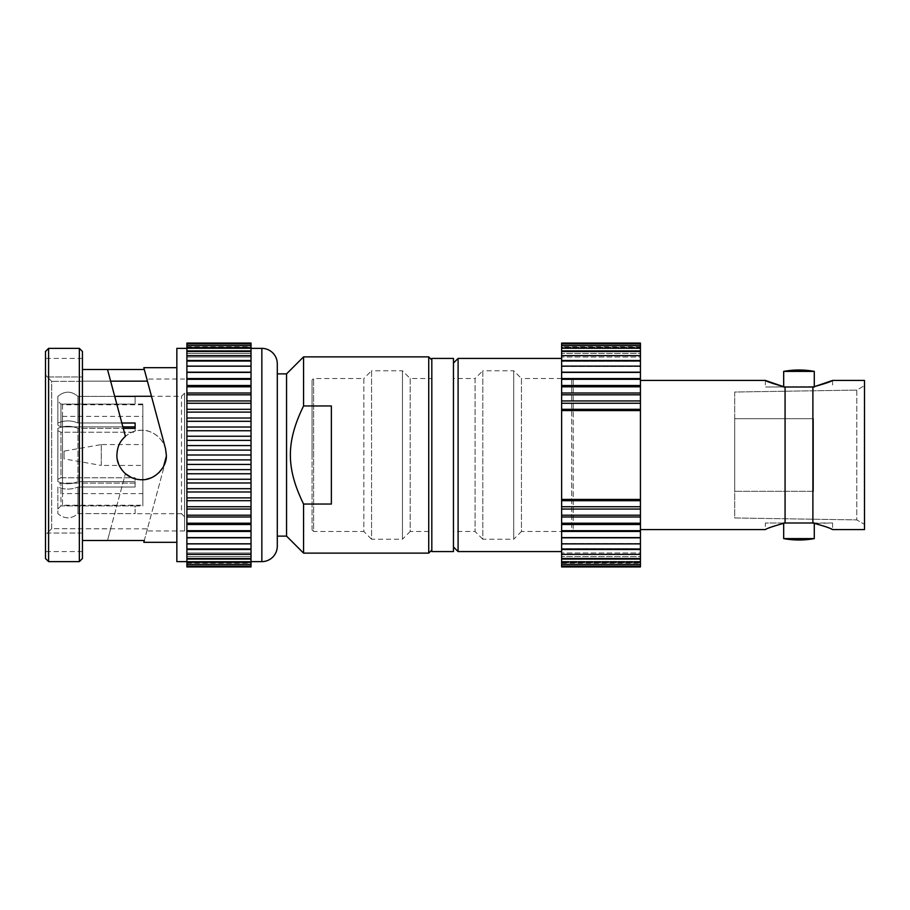 <?xml version="1.0" encoding="UTF-8"?>
<svg xmlns="http://www.w3.org/2000/svg" width="910" height="910" viewBox="0 0 910 910"><rect width="100%" height="100%" fill="white"/><g stroke="black" fill="none" stroke-linecap="round" stroke-linejoin="round"><path stroke-width="0.68" stroke-dasharray="4.55 3.41" d="M117.344 459.675L116.889 455C116.673 448.71 119.187 442.772 124.442 437.209C129.277 432.648 134.999 430.339 141.619 430.271C154.143 429.429 167.213 442.431 166.337 455C166.564 448.766 164.05 442.829 158.772 437.187C153.858 432.614 148.125 430.305 141.596 430.271C129.004 429.406 116.082 442.465 116.889 455C117.356 447.549 119.074 442.067 125.409 436.322L110.633 381.153L82.582 381.153L82.435 358.415L82.435 551.585L82.435 538.333L82.435 540.483L107.516 540.483L125.409 473.678L122.349 470.504M82.582 381.347L51.677 381.347L47.422 376.967L51.677 381.347L51.677 455L51.677 381.347L82.582 381.347L82.582 376.967L82.582 381.347M82.435 351.465L82.435 558.535M79.341 348.371L79.341 561.629M125.409 473.678C118.994 467.797 117.413 462.587 116.889 455C117.356 462.451 119.074 467.933 125.409 473.678L110.633 528.846L51.677 528.653L45.5 535.034L45.5 455L45.5 558.535M48.594 348.371L48.594 561.629M143.814 542.303L165.495 461.404L166.337 455L165.495 461.404L147.431 528.846L51.677 528.653L51.677 455L51.677 528.653L47.422 533.033L82.582 533.033L82.582 528.653L82.582 538.333L82.582 533.033L47.422 533.033L45.5 535.034L45.5 551.585L45.5 374.965L47.422 376.967L45.5 374.965L45.5 358.415L45.5 455L45.5 351.465M151.913 397.897L165.495 448.596L166.302 456.365M163.299 466.887L162.788 467.774M158.886 472.7L155.098 475.725M153.437 476.715L150.81 477.955M146.328 479.274L138.889 479.57M119.79 466.614L118.653 464.168M121.849 423.002L77.953 423.002L135.124 423.002L135.124 432.227L135.124 428.36L135.124 432.227L60.947 432.227L57.865 430.68L57.865 428.36L57.865 481.64C64.553 484.438 71.253 484.438 77.953 481.64L135.124 481.64L135.124 486.998L135.124 477.773L60.947 477.773L60.947 432.227L60.947 477.773L135.124 477.773L135.124 483.13L60.947 483.13L60.947 505.903L135.124 505.903L135.124 513.638L77.953 513.638C71.253 519.223 64.553 519.223 57.865 513.638L57.865 508.997L60.947 505.903L60.947 483.13L57.865 484.677L60.947 483.13L135.124 483.13L135.124 486.998L135.124 481.64L77.953 481.64C71.253 484.438 64.553 484.438 57.865 481.64L57.865 428.36L57.865 481.64L57.865 479.32L60.947 477.773L57.865 479.32L57.865 430.68L60.947 432.227L135.124 432.227L135.124 423.002L135.124 426.87L60.947 426.87L60.947 404.097L135.124 404.097L135.124 396.362L135.124 404.097L60.947 404.097L57.865 401.003L60.947 404.097L60.947 426.87L122.884 426.87M431.818 359.962L431.818 550.038L431.818 359.962M428.735 356.879L428.735 553.121M303.565 356.879L303.565 405.962L331.376 405.962L331.376 504.038L331.376 405.962L331.376 504.038L303.565 504.038L303.565 553.121M303.565 405.962C285.967 442.01 285.979 468.002 303.565 504.038M286.559 373.873L286.559 536.126M277.288 373.873L277.288 536.126M135.124 513.638L135.124 505.903L60.947 505.903L57.865 508.997L57.865 486.998C64.553 489.785 71.253 489.785 77.953 486.998C71.253 489.785 64.553 489.785 57.865 486.998L57.865 513.638C64.553 519.223 71.253 519.223 77.953 513.638L135.124 513.638M135.124 486.998L77.953 486.998L77.953 513.638L77.953 486.998L135.124 486.998M57.865 428.36C64.553 425.561 71.253 425.561 77.953 428.36C71.253 425.561 64.553 425.561 57.865 428.36M135.124 428.36L77.953 428.36L77.953 481.64L77.953 428.36L123.282 428.36M64.041 451.132L64.041 458.867L64.041 451.132L101.294 444.569L101.294 465.431L64.041 458.867M101.294 444.569L101.294 465.431L142.847 465.431L142.847 444.569L101.294 444.569M142.847 444.569L142.847 465.431M142.847 404.779L62.494 404.779L62.494 505.221L142.847 505.221L142.847 404.779L142.847 505.221M62.494 404.779L62.494 505.221M62.494 493.629L62.494 416.37L62.494 493.629L142.847 493.629L142.847 416.37L142.847 493.629M62.494 416.37L142.847 416.37M142.847 505.994L142.847 404.006L142.847 505.994L135.124 505.994M135.124 396.362L77.953 396.362C71.253 390.777 64.553 390.777 57.865 396.362L57.865 425.323L57.865 396.362C64.553 390.777 71.253 390.777 77.953 396.362L77.953 423.002C71.253 420.215 64.553 420.215 57.865 423.002L57.865 396.362L57.865 425.323L60.947 426.87L57.865 425.323L57.865 423.002C64.553 420.215 71.253 420.215 77.953 423.002L77.953 396.362L114.706 396.362M142.847 404.006L135.124 404.006M57.865 486.998L57.865 513.638L57.865 486.998M184.571 393.188L184.571 516.812L184.571 393.188L181.488 396.282L151.481 396.282M184.571 516.812L181.488 513.718L181.488 396.282L181.488 513.718L135.124 513.718M184.571 455L184.571 530.951L184.571 455M107.516 540.483L110.633 528.846M150.548 392.79L146.885 379.06L184.571 379.049M107.516 369.517L110.633 381.153L82.582 381.153L82.435 369.517L107.516 369.517M176.847 367.697L176.847 542.303L176.847 367.697M184.571 530.951L146.885 530.951L147.431 528.846L144.303 540.483M82.582 371.667L82.582 376.967L82.582 371.667M82.435 369.517L82.435 540.483M82.582 528.846L82.582 538.333L82.582 528.846M176.847 348.371L176.847 561.629M186.891 348.371L186.891 561.629L186.891 348.371M186.891 343.923L186.891 566.93L186.891 563.108L186.891 566.93L251.023 566.93L251.023 343.07L251.023 346.892L251.023 343.07L186.891 343.07L186.891 347.301L186.891 343.923L186.891 347.301L186.891 343.923L251.023 343.923M186.891 566.077L186.891 562.698L186.891 566.077L251.023 566.077M186.891 564.382L186.891 561.47L186.891 564.382L251.023 564.382M186.891 561.845L186.891 559.423L186.891 561.845L251.023 561.845M186.891 558.501L186.891 556.59L186.891 558.501L251.023 558.501M186.891 554.372L186.891 552.984L186.891 554.372L251.023 554.372M186.891 549.492L186.891 548.628L186.891 549.492L251.023 549.492M186.891 543.884L251.023 543.884M186.891 366.116L251.023 366.116M186.891 360.508L186.891 361.372L186.891 360.508L251.023 360.508M186.891 355.628L186.891 357.016L186.891 355.628L251.023 355.628M186.891 351.499L186.891 353.41L186.891 351.499L251.023 351.499M186.891 348.155L186.891 350.577L186.891 348.155L251.023 348.155M186.891 345.618L186.891 348.53L186.891 345.618L251.023 345.618M251.023 348.371L251.023 561.629L251.023 348.371M277.288 363.829L277.288 546.171M186.891 346.892L251.023 346.892M186.891 347.301L251.023 347.301L186.891 347.301M186.891 350.577L251.023 350.577L186.891 350.577M186.891 366.446L251.023 366.446L186.891 366.446M186.891 392.995L251.023 392.995M186.891 394.803L251.023 394.803M186.891 386.796L251.023 386.796M186.891 427.017L251.023 427.017M186.891 430.748L251.023 430.748M186.891 421.307L251.023 421.307M186.891 464.418L251.023 464.418M186.891 469.628L251.023 469.628M186.891 459.891L251.023 459.891M186.891 482.983L251.023 482.983M186.891 488.693L251.023 488.693M186.891 479.251L251.023 479.251M186.891 500.693L251.023 500.693M186.891 506.733L251.023 506.733M186.891 497.872L251.023 497.872M186.891 517.005L251.023 517.005M186.891 523.204L251.023 523.204M186.891 515.197L251.023 515.197M186.891 531.44L251.023 531.44M186.891 537.594L251.023 537.594M186.891 530.689L251.023 530.689M186.891 543.554L251.023 543.554L186.891 543.554M186.891 552.984L251.023 552.984L186.891 552.984M186.891 559.423L251.023 559.423L186.891 559.423M186.891 562.698L251.023 562.698L186.891 562.698M186.891 357.016L251.023 357.016L186.891 357.016M186.891 445.582L251.023 445.582M186.891 450.109L251.023 450.109M186.891 440.372L251.023 440.372M186.891 409.307L251.023 409.307M186.891 412.128L251.023 412.128M186.891 403.266L251.023 403.266M186.891 378.56L251.023 378.56M186.891 379.311L251.023 379.311M186.891 372.406L251.023 372.406M186.891 348.53L251.023 348.53L186.891 348.53M186.891 353.41L251.023 353.41L186.891 353.41M186.891 361.372L251.023 361.372L186.891 361.372M186.891 548.628L251.023 548.628L186.891 548.628M186.891 556.59L251.023 556.59L186.891 556.59M186.891 561.47L251.023 561.47L186.891 561.47M186.891 563.108L251.023 563.108M186.891 537.81L251.023 537.81M186.891 524.49L251.023 524.49M186.891 509.054L251.023 509.054M186.891 491.98L251.023 491.98M186.891 473.769L251.023 473.769M186.891 455L251.023 455M186.891 436.231L251.023 436.231M186.891 418.02L251.023 418.02M186.891 400.946L251.023 400.946M186.891 385.51L251.023 385.51M186.891 372.19L251.023 372.19M573.209 380.05L573.209 529.95L573.209 380.05L571.673 378.503L571.673 531.497L573.209 529.95M312.062 455L312.062 529.95L313.609 531.497L313.609 378.503L313.609 531.497L363.829 531.497L363.829 378.503L313.609 378.503L312.062 380.05L312.062 455M312.062 529.95L312.062 380.05M363.829 378.503L363.829 531.497L371.553 539.221L371.553 370.779L363.829 378.503M371.553 370.779L371.553 539.221L402.459 539.221L402.459 370.779L371.553 370.779M402.459 370.779L402.459 539.221L410.183 531.497L410.183 378.503L402.459 370.779M410.183 378.503L410.183 531.497L431.818 531.497L431.818 378.503L410.183 378.503M431.818 378.503L431.818 531.497M431.818 358.415L431.818 551.585M453.453 358.415L453.453 551.585M453.453 378.503L453.453 531.497L453.453 378.503L475.088 378.503L475.088 531.497L453.453 531.497M475.088 378.503L475.088 531.497L482.812 539.221L482.812 370.779L475.088 378.503M482.812 370.779L482.812 539.221L513.718 539.221L513.718 370.779L482.812 370.779M513.718 370.779L513.718 539.221L521.453 531.497L521.453 378.503L513.718 370.779M521.453 378.503L521.453 531.497L571.673 531.497L571.673 378.503L521.453 378.503M785.068 387.012L785.068 522.988L812.892 522.988L812.892 387.012L814.279 386.704L765.367 387.012L812.892 387.012M453.453 546.944L453.453 363.056L453.453 546.944M458.094 551.585L458.094 358.415M785.068 522.988C773.875 526.025 767.301 528.21 765.367 529.563L765.367 522.988L785.068 522.988L765.367 522.988M765.367 380.437L765.367 387.012M813.506 491.309L813.506 418.691L734.7 418.691L813.506 418.691L813.506 491.309L734.7 491.309L813.506 491.309M734.7 418.691L734.7 491.309L734.7 418.691M734.7 392.028L734.7 517.972L856.776 519.906L734.7 517.972L734.7 392.028L856.776 390.094L734.7 392.028M856.776 390.094L856.776 519.906L864.5 524.365L864.5 385.635L864.5 524.365L856.776 519.906L856.776 390.094L864.5 385.635L856.776 390.094M864.5 529.563L864.5 380.437M783.681 371.394L814.279 371.394M783.681 538.606L814.279 538.606M812.892 522.988L832.593 522.988L814.894 523.432M640.435 529.563L640.435 380.437L640.435 529.563M831.035 528.869L817.726 524.149M640.435 564.382L640.435 561.47L640.435 566.93L640.435 563.108L640.435 566.93L561.629 566.93L561.629 410.569L640.435 410.569L640.435 564.382L640.435 561.47L640.435 564.382L561.629 564.382M640.435 343.07L640.435 410.569M640.435 409.307L561.629 409.307L561.629 343.923L561.629 347.301L640.435 347.301L640.435 343.923L640.435 347.301L561.629 347.301L561.629 343.07M640.435 348.53L640.435 345.618L640.435 348.53L561.629 348.53L640.435 348.53M640.435 350.577L640.435 348.155L640.435 350.577L561.629 350.577L640.435 350.577M640.435 353.41L640.435 351.499L640.435 353.41L561.629 353.41L640.435 353.41M640.435 357.016L640.435 355.628L640.435 357.016L561.629 357.016L640.435 357.016M640.435 361.372L640.435 360.508L640.435 361.372L561.629 361.372L640.435 361.372M640.435 366.446L561.629 366.446L640.435 366.446M640.435 543.554L561.629 543.554L640.435 543.554M640.435 548.628L640.435 549.492L640.435 548.628L561.629 548.628L640.435 548.628M640.435 552.984L640.435 554.372L640.435 552.984L561.629 552.984L640.435 552.984M640.435 556.59L640.435 558.501L640.435 556.59L561.629 556.59L640.435 556.59M640.435 559.423L640.435 561.845L640.435 559.423L561.629 559.423L640.435 559.423M640.435 499.431L561.629 499.431M561.629 551.585L561.629 358.415L561.629 551.585M561.629 409.307L561.629 410.569M561.629 563.108L561.629 566.93L561.629 563.108L640.435 563.108M640.435 562.698L561.629 562.698L640.435 562.698M640.435 566.077L561.629 566.077M640.435 561.845L561.629 561.845M640.435 554.372L561.629 554.372M640.435 558.501L561.629 558.501M640.435 543.884L561.629 543.884M640.435 549.492L561.629 549.492M640.435 531.44L561.629 531.44M640.435 530.689L561.629 530.689M640.435 537.594L561.629 537.594M640.435 517.005L561.629 517.005M640.435 515.197L561.629 515.197M640.435 523.204L561.629 523.204M640.435 500.693L561.629 500.693M640.435 506.733L561.629 506.733M640.435 403.266L561.629 403.266M640.435 392.995L561.629 392.995M640.435 386.796L561.629 386.796M640.435 394.803L561.629 394.803M640.435 378.56L561.629 378.56M640.435 372.395L561.629 372.395M640.435 379.311L561.629 379.311M640.435 360.508L561.629 360.508M640.435 366.116L561.629 366.116M640.435 351.499L561.629 351.499M640.435 355.628L561.629 355.628M640.435 345.618L561.629 345.618M640.435 348.155L561.629 348.155M640.435 343.923L561.629 343.923M640.435 561.47L561.629 561.47L640.435 561.47M640.435 537.81L561.629 537.81M640.435 524.49L561.629 524.49M640.435 509.054L561.629 509.054M640.435 400.946L561.629 400.946M640.435 385.51L561.629 385.51M640.435 372.179L561.629 372.179M640.435 346.892L561.629 346.892M47.422 376.967L82.582 376.967L47.422 376.967M261.841 348.371L261.841 561.629M82.435 358.415L45.5 358.415M82.435 551.585L45.5 551.585M832.593 380.437L832.593 387.012M832.593 522.988L832.593 529.563"/><path stroke-width="1.36" d="M79.341 348.371L82.435 351.465L82.435 558.535L79.341 561.629L79.341 348.371L48.594 348.371L48.594 561.629L45.5 558.535L45.5 351.465L48.594 348.371M82.435 369.517L107.516 369.517L125.409 436.322C118.994 442.203 117.413 447.413 116.889 455C116.673 461.29 119.187 467.228 124.442 472.79C129.277 477.352 134.999 479.661 141.619 479.729C154.143 480.571 167.213 467.569 166.337 455L165.495 448.596L143.814 367.697L147.431 381.153L110.633 381.153M166.302 456.365L163.652 466.216M162.788 467.774L158.886 472.7M154.859 475.885L154.177 476.294M150.81 477.955L146.328 479.274M138.889 479.57L136.909 479.274M136.511 479.195L134.987 478.819M134.589 478.705L132.541 478M131.222 477.432L125.387 473.655M122.349 470.504L119.79 466.614M118.653 464.168L117.344 459.675M428.735 356.879L303.565 356.879L303.565 405.962L331.376 405.962L331.376 504.038L303.565 504.038L303.565 553.121L428.735 553.121L428.735 356.879L431.818 359.962M303.565 553.121L286.559 536.126L277.288 536.126L277.288 373.873L286.559 373.873L286.559 536.126M303.565 356.879L286.559 373.873M428.735 553.121L431.818 550.038M303.565 504.038C285.967 467.99 285.979 441.998 303.565 405.962M135.124 396.362L114.706 396.362M122.884 426.87L135.124 426.87L135.124 428.36L123.282 428.36M135.124 428.36L135.124 423.002L121.849 423.002M151.481 396.282L135.124 396.282M151.913 397.897L150.548 392.79M146.885 379.06L147.431 381.153M82.435 540.483L144.303 540.483L143.814 542.303L176.847 542.303M176.847 367.697L143.814 367.697M107.516 369.517L144.303 369.517M79.341 561.629L48.594 561.629M186.891 348.371L176.847 348.371L176.847 561.629L186.891 561.629M186.891 566.93L186.891 343.07L251.023 343.07L251.023 566.93L186.891 566.93M261.841 561.629L261.841 348.371A15.447 15.447 0 0 1 277.288 363.829L277.288 546.171A15.447 15.447 0 0 1 261.841 561.629L251.023 561.629M261.841 348.371L251.023 348.371M186.891 343.923L251.023 343.923M186.891 345.618L251.023 345.618M186.891 348.155L251.023 348.155M186.891 351.499L251.023 351.499M186.891 355.628L251.023 355.628M186.891 360.508L251.023 360.508M186.891 366.116L251.023 366.116M186.891 378.56L251.023 378.56M186.891 372.406L251.023 372.406M186.891 379.311L251.023 379.311M186.891 392.995L251.023 392.995M186.891 386.796L251.023 386.796M186.891 394.803L251.023 394.803M186.891 409.307L251.023 409.307M186.891 403.266L251.023 403.266M186.891 412.128L251.023 412.128M186.891 427.017L251.023 427.017M186.891 421.307L251.023 421.307M186.891 430.748L251.023 430.748M186.891 445.582L251.023 445.582M186.891 440.372L251.023 440.372M186.891 450.109L251.023 450.109M186.891 464.418L251.023 464.418M186.891 459.891L251.023 459.891M186.891 469.628L251.023 469.628M186.891 482.983L251.023 482.983M186.891 479.251L251.023 479.251M186.891 488.693L251.023 488.693M186.891 500.693L251.023 500.693M186.891 497.872L251.023 497.872M186.891 506.733L251.023 506.733M186.891 517.005L251.023 517.005M186.891 515.197L251.023 515.197M186.891 523.204L251.023 523.204M186.891 531.44L251.023 531.44M186.891 530.689L251.023 530.689M186.891 537.594L251.023 537.594M186.891 543.884L251.023 543.884M186.891 549.492L251.023 549.492M186.891 554.372L251.023 554.372M186.891 558.501L251.023 558.501M186.891 561.845L251.023 561.845M186.891 564.382L251.023 564.382M186.891 566.077L251.023 566.077M186.891 372.19L251.023 372.19M186.891 385.51L251.023 385.51M186.891 400.946L251.023 400.946M186.891 418.02L251.023 418.02M186.891 436.231L251.023 436.231M186.891 455L251.023 455M186.891 473.769L251.023 473.769M186.891 491.98L251.023 491.98M186.891 509.054L251.023 509.054M186.891 524.49L251.023 524.49M186.891 537.81L251.023 537.81M431.818 358.415L431.818 551.585L453.453 551.585L453.453 358.415L431.818 358.415M785.068 522.988L785.068 387.012L812.892 387.012L812.892 522.988L785.068 522.988C773.773 526.06 767.198 528.255 765.367 529.563L640.435 529.563M458.094 551.585L453.453 546.944L458.094 551.585L561.629 551.585L458.094 551.585L458.094 358.415L561.629 358.415L458.094 358.415L453.453 363.056L458.094 358.415M785.068 387.012C773.125 383.701 766.561 381.506 765.367 380.437L783.681 386.704L783.681 371.394L814.279 371.394A84.994 84.994 180 0 0 783.681 371.394A84.994 84.994 0 0 1 814.279 371.394L814.279 386.704L832.593 380.437C831.285 381.552 824.722 383.736 812.892 387.012M561.629 500.693L561.629 566.93L640.435 566.93L640.435 500.693L561.629 500.693L561.629 410.569L640.435 410.569L640.435 343.07L561.629 343.07L561.629 410.569M561.629 499.431L640.435 499.431L640.435 410.569M812.892 522.988C824.085 526.025 830.659 528.21 832.593 529.563L864.5 529.563L864.5 380.437L832.593 380.437M783.681 387.012L814.279 387.012M783.681 523.295L783.681 538.606A84.994 84.994 0 0 0 814.279 538.606A84.994 84.994 0 0 1 783.681 538.606L814.279 538.606L814.279 523.295M814.279 522.988L783.681 522.988L814.279 522.988M640.435 380.437L765.367 380.437M832.593 529.563L831.035 528.869M817.726 524.149L814.894 523.432M640.435 500.693L640.435 499.431M561.629 343.07L640.435 343.07M640.435 566.077L561.629 566.077M640.435 564.382L561.629 564.382M640.435 561.845L561.629 561.845M640.435 549.492L561.629 549.492M640.435 543.884L561.629 543.884M640.435 517.005L561.629 517.005M640.435 523.204L561.629 523.204M640.435 515.197L561.629 515.197M640.435 409.307L561.629 409.307M640.435 403.266L561.629 403.266M640.435 392.995L561.629 392.995M640.435 394.803L561.629 394.803M640.435 386.796L561.629 386.796M640.435 378.56L561.629 378.56M640.435 379.311L561.629 379.311M640.435 372.406L561.629 372.406M640.435 366.116L561.629 366.116M640.435 360.508L561.629 360.508M640.435 355.628L561.629 355.628M640.435 351.499L561.629 351.499M640.435 348.155L561.629 348.155M640.435 345.618L561.629 345.618M640.435 343.923L561.629 343.923M640.435 506.733L561.629 506.733M640.435 531.44L561.629 531.44M640.435 537.605L561.629 537.605M640.435 530.689L561.629 530.689M640.435 558.501L561.629 558.501M640.435 554.372L561.629 554.372M640.435 372.19L561.629 372.19M640.435 385.51L561.629 385.51M640.435 400.946L561.629 400.946M640.435 509.054L561.629 509.054M640.435 524.49L561.629 524.49M640.435 537.821L561.629 537.821"/></g></svg>
